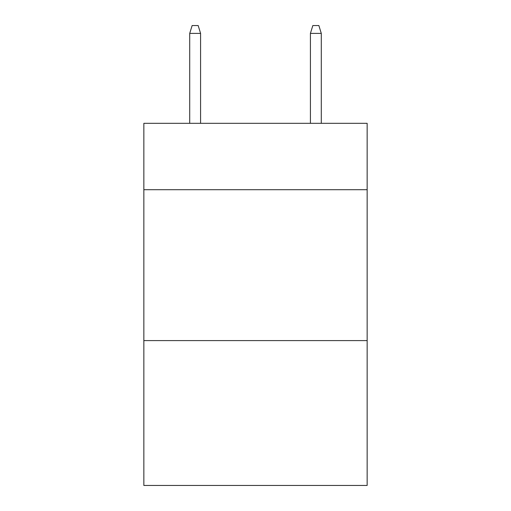 <?xml version="1.0" encoding="UTF-8"?>
<svg xmlns="http://www.w3.org/2000/svg" width="511" height="511" viewBox="0 0 511 511"><rect width="100%" height="100%" fill="white"/><g stroke="black" fill="none" stroke-linecap="round" stroke-linejoin="round"><path stroke-width="0.77" d="M367.154 189.715L367.154 123.323L143.846 123.323L143.846 189.715L367.154 189.715L367.154 485.45L143.846 485.45L143.846 189.715M367.154 340.601L143.846 340.601M200.58 123.323L200.58 33.394L189.715 33.394L189.715 123.323M189.715 33.394L192.13 25.55L198.166 25.55L200.58 33.394M310.42 33.394L312.834 25.55L318.87 25.55L321.285 33.394L310.42 33.394L310.42 123.323M321.285 33.394L321.285 123.323"/></g></svg>
